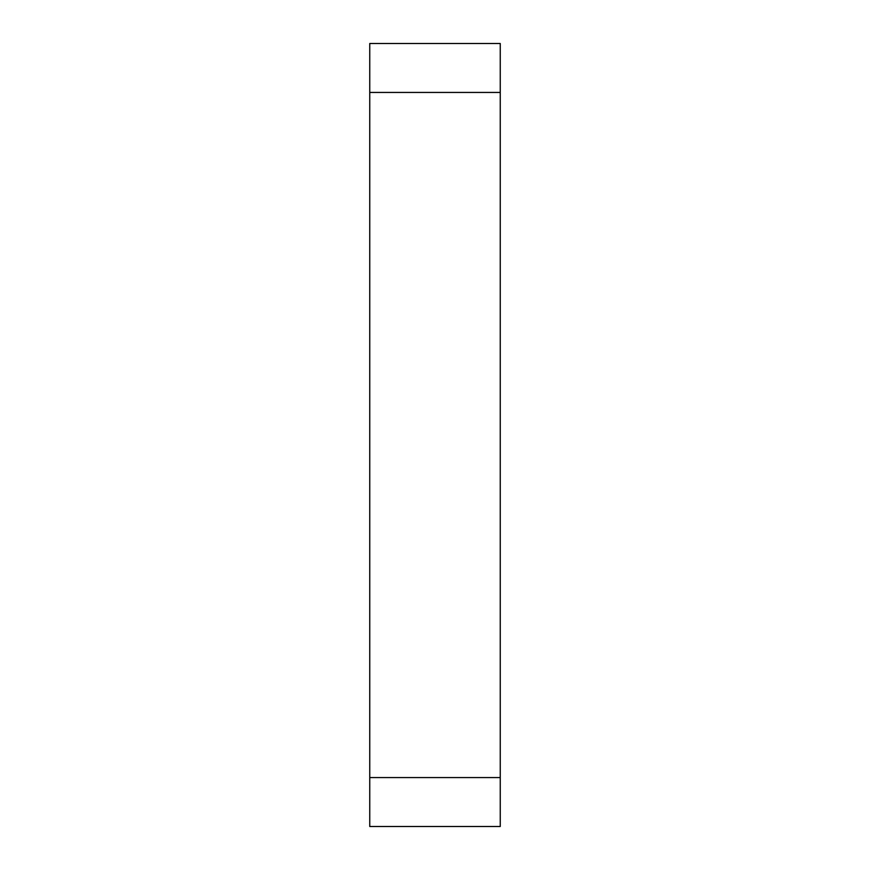 <?xml version="1.0" encoding="UTF-8"?>
<svg xmlns="http://www.w3.org/2000/svg" width="870" height="870" viewBox="0 0 870 870"><rect width="100%" height="100%" fill="white"/><g stroke="black" fill="none" stroke-linecap="round" stroke-linejoin="round"><path stroke-width="1.3" d="M369.75 92.437L369.75 826.5L500.25 826.5L500.25 43.5L369.75 43.5L369.75 92.437L500.25 92.437M369.75 777.562L500.25 777.562"/></g></svg>
